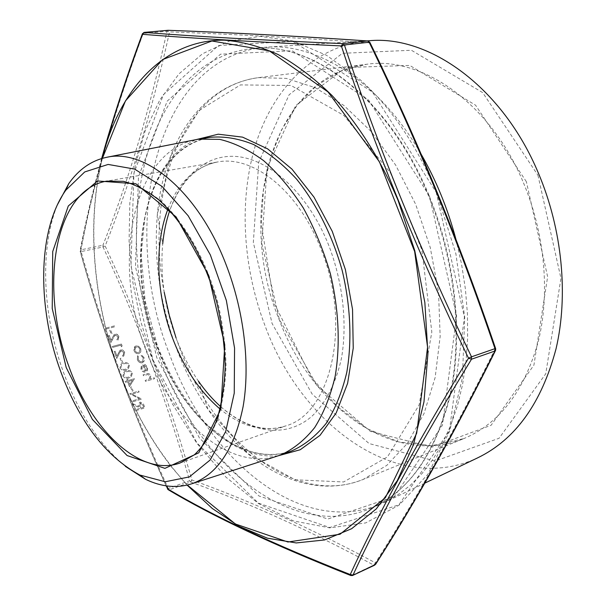 <?xml version="1.0" encoding="UTF-8"?>
<svg xmlns="http://www.w3.org/2000/svg" width="606" height="606" viewBox="0 0 606 606"><rect width="100%" height="100%" fill="white"/><g stroke="black" fill="none" stroke-linecap="round" stroke-linejoin="round"><path stroke-width="0.45" stroke-dasharray="3.03 2.27" d="M105.959 329.066L115.072 326.71L114.731 325.793L105.618 328.141L105.944 329.073L115.072 326.71L114.731 325.793L105.618 328.141M112.004 333.701L110.572 329.747L109.618 329.997L111.072 333.944L112.019 333.686L110.572 329.747L109.633 329.99L111.087 333.929L112.019 333.686M117.996 336.716L117.443 339.292L116.776 339.648L117.117 340.572L118.079 340.095L118.761 336.08L116.7 334.126L114.155 334.489L111.08 340.193L109.315 335.406L108.383 335.656L110.951 342.648L114.685 335.3L115.337 334.982L117.996 336.716L117.428 339.299L116.753 339.655L117.094 340.58L118.064 340.102L118.905 336.421M122.132 345.935L121.435 344.041L112.337 346.488L112.678 347.412L120.867 345.2L121.427 346.791L122.154 345.928L121.45 344.026L112.36 346.48L112.701 347.405L120.867 345.2L121.442 346.776L122.154 345.928M123.806 352.495L123.215 355.131L122.594 355.457L122.935 356.381L123.836 355.942L124.578 351.851L122.51 349.904L120.033 350.238L116.905 356.055L115.14 351.245L114.201 351.503L116.784 358.525L120.549 351.056L121.147 350.768L123.806 352.495L123.2 355.139L122.594 355.457M121.571 362.449L122.503 362.183L121.049 358.214L120.117 358.472L121.556 362.456L122.503 362.183L121.049 358.214M119.958 367.865C121.526 370.296 123.548 371.001 126.01 369.971L128.321 368.978L129.495 365.168C127.942 362.714 125.912 361.971 123.427 362.949L121.162 363.948L119.958 367.865C121.511 370.304 123.526 371.008 125.995 369.978L128.305 368.986L129.479 365.176C127.919 362.721 125.896 361.987 123.412 362.964L121.147 363.956L119.958 367.865M122.889 375.841C124.457 378.273 126.48 378.97 128.942 377.932L131.191 376.962L132.419 373.099C130.858 370.645 128.836 369.91 126.351 370.895L124.139 371.872L122.874 375.856C124.442 378.288 126.457 378.985 128.919 377.939L131.169 376.97L132.403 373.107C130.843 370.652 128.82 369.918 126.336 370.91L124.124 371.879L122.874 375.856M129.434 386.628L134.471 378.667L128.214 380.492L127.775 379.295L126.843 379.568L127.283 380.765L125.177 381.379L125.525 382.31L127.624 381.697L129.434 386.628L134.456 378.682L128.192 380.507L127.752 379.311L126.821 379.583L127.26 380.78L125.162 381.394L125.503 382.325L127.608 381.712L129.434 386.628M132.131 391.15L133.062 390.87L131.593 386.87L130.661 387.151L132.108 391.158L133.062 390.87L131.593 386.87M132.002 394.15L139.13 392.006L138.774 391.082L129.722 393.794L139.433 398.718L132.328 400.884L132.684 401.808L141.728 399.051L132.017 394.142L139.13 392.006L138.789 391.075L129.737 393.786L139.456 398.71L132.343 400.877L132.669 401.823L141.713 399.059L132.017 394.142M135.933 410.656L144.97 407.846L143.213 403.445L140.153 402.051L138.698 403.498L139.069 406.497L133.471 403.952L133.903 405.111L139.494 407.656L139.774 408.414L135.593 409.717L135.918 410.663L144.955 407.853L143.198 403.46L140.137 402.066L138.683 403.505L139.047 406.512L133.456 403.96L133.881 405.119L139.478 407.664L139.759 408.429L135.57 409.724L135.918 410.663M140.781 351.972L140.804 348.844L138.683 346.314L135.994 345.928L135.04 346.374L134.062 350.7C135.115 353.01 136.706 353.987 138.85 353.639L140.781 351.972L140.781 348.851L138.668 346.321L135.979 345.935L134.782 346.587L133.759 348.586L134.047 350.707C135.093 353.018 136.691 353.995 138.835 353.646L140.759 351.988M144.076 357.676L141.289 354.684L141.16 355.57L143.304 357.964L142.599 361.57L140.653 361.873L138.312 359.744L138.304 356.366L137.585 355.722L137.373 359.638C138.395 362.055 140.009 363.115 142.205 362.812L143.986 361.396L144.425 359.229L144.076 357.676L141.274 354.699L141.145 355.578L143.304 357.964M141.743 369.069L142.092 365.918L141.418 365.213L140.903 369.183C141.94 371.47 143.524 372.402 145.645 371.986L147.493 370.501L147.614 367.228L145.228 364.592L142.675 364.418L145.152 371.114L143.433 370.97L142.024 369.668L142.077 365.933L141.403 365.221L140.88 369.198C141.925 371.478 143.501 372.417 145.629 372.001L147.47 370.508L147.599 367.244L145.205 364.6L142.652 364.433L145.129 371.122L143.137 370.834L141.728 369.084M150.432 378.894L150.712 375.652C149.659 373.682 148.22 373.069 146.394 373.811L143.069 374.781L143.41 375.697L147.985 374.485L149.977 376.046L149.205 379.098L145.167 380.447L145.508 381.371L154.613 378.674L154.272 377.758L150.455 378.879L150.727 375.644C149.682 373.675 148.243 373.061 146.41 373.804L143.092 374.766L143.433 375.69L148.008 374.478L150 376.038L149.227 379.083L145.182 380.432L145.523 381.356L154.613 378.674L154.272 377.758L150.455 378.879M167.491 488.89L168.263 488.497C131.972 409.27 102.922 330.3 81.121 251.596L103.02 246.983C137.41 321.066 166.279 398.975 189.633 480.725L168.263 488.497L169.294 489.83L190.663 482.035C248.877 502.988 309.916 530.682 373.796 565.11L375.394 562.815C311.408 528.561 250.248 500.957 191.928 480.005C168.498 398.225 139.569 320.218 105.149 245.991C130.676 181.914 152.151 110.55 169.559 31.906C232.159 34.194 298.796 37.837 369.478 42.844C416.875 139.668 458.772 241.703 495.178 348.935C456.288 427.533 416.36 498.821 375.394 562.815L375.546 564.436M455.871 239.082L461.56 264.087L465.431 289.236L467.453 314.211L467.612 338.678L465.938 362.335L462.484 384.901L457.318 406.118L450.561 425.768L442.327 443.66L432.76 459.628L422.011 473.566L410.232 485.391L397.589 495.049L381.083 503.942C299.872 538.189 206.729 458.166 169.377 353.866C119.23 227.742 153.795 60.145 262.489 47.488L265.928 47.185C316.915 42.655 379.614 81.56 421.193 154.272M369.054 40.753C315.597 45.041 274.495 86.673 256.353 142.312C238.476 198.412 242.423 266.488 265.193 326.187C301.205 424.261 396.059 495.905 477.452 457.947M537.939 175.248L560.951 278.298L545.756 373.796L499.064 438.274L435.206 461.037L369.092 443.547L312.196 394.127L272.064 323.437L253.338 242.408L258.747 162.166L289.13 94.756L342.382 53.305L411.421 50.268L482.694 92.62L537.939 175.248M125.45 466.431C98.929 444.168 78.166 412.512 63.153 371.47C42.534 314.764 39.481 248.733 57.449 204.692M277.965 455.871C228.651 471.695 170.869 419.602 145.614 349.223C111.701 262.527 131.866 152.394 195.814 139.675M350.988 575.586L351.669 575.45C275.116 545.248 214.319 516.713 169.294 489.83L168.43 489.83M101.967 158.431C92.976 191.382 85.734 222.311 80.257 251.217L80.999 249.816C92.483 187.201 113.224 115.064 143.228 33.391L166.976 31.277C149.75 109.868 128.396 181.179 102.906 245.233L105.149 245.991L103.02 246.983L102.906 245.233L80.999 249.816L81.121 251.596L80.159 251.384C101.71 329.255 130.358 407.406 166.105 485.838M101.664 158.514C92.756 191.261 85.567 222.008 80.113 250.748L80.257 251.217C101.793 329.119 130.472 407.338 166.286 485.86M142.44 33.656L143.88 32.482M167.786 30.323L166.976 31.277L169.559 31.906L168.294 30.315M369.796 42.246L369.478 42.844L367.804 40.95M495.632 348.594L495.178 348.935L495.443 350.647M190.663 482.035L191.928 480.005L189.633 480.725L190.663 482.035M145.894 370.796L143.796 365.123L146.781 367.425L146.887 369.524L145.894 370.796L143.811 365.107L146.803 367.41L146.91 369.516L145.91 370.789M143.281 357.972L142.577 361.577L140.312 361.782L138.289 359.752L138.289 356.373L137.562 355.73L137.35 359.653C138.38 362.07 139.994 363.123 142.19 362.82L142.205 362.812M142.19 362.82L144.251 360.744L144.054 357.684M139.986 349.079L139.213 352.389L136.653 352.54L134.85 350.495L135.6 347.185L138.16 347.049L140.009 349.064L139.236 352.381L136.668 352.533L134.865 350.48L135.615 347.177L138.176 347.033L140.009 349.064M143.69 407.209L140.683 408.141L139.963 406.232L140.183 403.134L142.971 405.255L143.705 407.194L140.698 408.133L139.986 406.225L140.501 402.99L142.986 405.247L143.705 407.194M131.57 386.886L130.661 387.151M130.638 387.158L132.108 391.158M129.676 384.53L128.54 381.439L132.472 380.288L129.676 384.53L128.555 381.424L132.487 380.273L129.692 384.522M128.586 377.008C126.677 377.871 125.086 377.386 123.791 375.553L124.541 372.879L126.677 371.834C128.586 371.031 130.184 371.539 131.464 373.341L130.54 376.182L128.586 377.008C126.699 377.864 125.101 377.379 123.813 375.546L124.556 372.872L126.692 371.826C128.608 371.024 130.199 371.523 131.487 373.334L130.555 376.174L128.601 377M125.654 369.054C123.745 369.902 122.154 369.418 120.867 367.584L121.609 364.918L123.753 363.888C125.662 363.092 127.26 363.6 128.54 365.41L127.646 368.206L125.654 369.054C123.768 369.895 122.17 369.402 120.882 367.569L121.632 364.91L123.768 363.873C125.684 363.085 127.283 363.592 128.563 365.395L127.669 368.198L125.669 369.039M121.026 358.229L120.094 358.487L121.556 362.456M122.579 355.472L122.92 356.396L123.821 355.957L124.7 352.207L122.813 350.048L121.503 349.745L120.018 350.245L116.89 356.063L115.14 351.245L114.186 351.518L116.769 358.532L119.064 353.495L121.147 350.768M121.132 350.783L123.791 352.51M118.89 336.436L117.314 334.444L115.049 334.05L114.14 334.497L111.057 340.201L109.315 335.406L108.36 335.663L110.936 342.655L113.246 337.663L115.337 334.982M115.314 334.989L117.973 336.731M105.603 328.157L105.944 329.073M102.414 158.302C86.438 222.553 93.241 300.743 118.579 369.728C135.168 414.784 158.075 453.235 187.315 485.065M278.101 455.826C230.803 460.113 180.618 410.527 157.249 346.321C125.942 265.602 140.395 164.143 195.95 139.645M436.176 192.231L464.416 317.15L449.387 430.942L398.93 504.79L329.747 527.515L258.429 503.162L197.003 443.062L152.992 359.956L130.972 265.989L133.926 173.149L163.446 94.604L218.508 45.511L292.872 41.359L372.402 91.991L436.176 192.231M429.51 196.185L368.478 99.854L292.168 50.752L220.516 54.192L167.188 101.134L138.456 176.854L135.479 266.678L156.795 357.707L199.488 438.1L258.959 495.981L327.793 519.039L394.241 496.625L442.425 425.26L456.606 315.953L429.51 196.185M429.563 196.745C455.583 260.307 463.189 334.315 450.826 392.991C436.222 452.902 409.482 491.375 370.63 508.411C289.63 542.537 196.639 461.704 159.166 356.752C108.906 229.841 142.804 61.35 251.179 48.669C311.454 40.276 389.878 98.157 429.563 196.745M526.372 181.694L475.581 105.202L409.792 65.433L345.617 67.516L295.728 105.55L267.026 168.271L261.777 243.392L279.321 319.392L317.052 385.545L370.402 431.411L432.033 447.114L491.11 425.268L533.931 365.077L547.635 276.745L526.372 181.694M176.081 337.974L179.368 347.177C212.411 438.949 293.402 507.699 363.085 479.475L386.87 465.325L407.558 443.206L424.003 413.61L435.146 377.523L440.161 336.459L438.555 292.365L430.26 247.528L415.678 204.328L395.62 165.037L371.251 131.6L343.95 105.505L315.181 87.65L286.335 78.401L258.679 77.621C181.429 87.249 144.645 193.064 164.203 292.259M523.486 182.861C545.059 234.158 550.24 294.084 538.083 342.284C523.955 391.62 499.192 423.738 463.779 438.623C392.718 467.567 310.939 405.353 279.01 319.21C235.681 214.562 271.556 76.114 366.516 64.289C421.503 55.858 490.474 102.884 523.486 182.861M176.141 347.549C159.87 303.379 153.606 259.02 157.348 214.463L170.801 155.977L199.094 110.459L240.484 84.908L290.978 85.454L343.905 115.428L390.499 172.983L421.852 249.717L431.82 332.012L419.132 404.959L387.484 456.909L343.647 481.967L295.054 479.793L248.187 453.811L207.956 409.262C195.155 390.514 184.55 369.94 176.141 347.549M328.853 245.612C306.553 189.307 263.428 153.56 227.924 156.454C192.269 159.234 167.256 196.17 162.711 243.741C160.007 274.98 164.423 306.295 175.967 337.678C181.929 353.533 189.405 368.001 198.397 381.083C229.591 426.669 278.033 445.372 311.726 416.443C325.861 403.051 335.769 383.681 341.451 358.335C347.473 323.937 342.973 282.593 328.853 245.612M168.059 208.722C178.384 182.398 194.784 166.839 217.259 162.037C252.422 154.757 298.228 190.254 320.733 248.483C352.094 324.202 331.179 413.398 285.812 425.897C263.845 432.646 241.945 427.033 220.107 409.065M220.698 406.664C243.733 426.329 265.436 432.737 285.812 425.897L180.012 463.014L194.98 454.409C204.025 445.713 211.547 434.093 217.539 419.557C222.463 403.543 225.296 385.575 226.046 365.668C225.508 345.041 222.781 324.058 217.872 302.712C206.335 260.406 185.027 222.947 160.704 200.806C148.394 191.026 136.168 184.542 124.033 181.345L106.77 181.118L217.259 162.037C196.124 165.983 180.285 182.148 169.741 210.532M156.651 346.17C182.262 417.489 242.059 469.529 292.024 450.766C278.063 455.682 263.519 455.682 248.377 450.766L235.643 445.425L229.348 441.933L207.888 425.503C186.89 404.376 170.104 377.909 157.522 346.094L145.114 300.72L141.19 254.725L144.72 218.683C147.925 202.775 152.947 188.58 159.802 176.088C172.422 154.182 189.345 141.243 210.57 137.289C144.326 147.16 122.177 258.694 156.651 346.17M374.569 565.201L373.796 565.11L351.669 575.45L352.442 575.548M152.818 360.055L172.339 403.763L196.882 443.274L225.833 477.043L258.383 503.465L293.486 520.933L329.808 527.871L365.676 522.917L399.096 505.139L427.851 474.309L449.644 431.192L462.431 377.758L464.711 317.203L455.886 253.74L436.426 192.079C416.549 144.895 390.991 107.33 359.744 79.378L326.536 55.282L292.872 40.973L260.201 36.375L229.75 40.95L202.442 53.805L178.975 73.879L159.787 99.99L145.145 130.979L135.153 165.703L129.82 203.093L129.07 242.135L132.775 281.904L140.751 321.491L152.818 360.055M187.095 485.118L171.824 467.294C149.667 438.827 131.881 406.331 118.45 369.811C93.112 300.834 86.287 222.66 102.194 158.363M262.489 47.488L251.179 48.669C310.469 40.223 389.06 97.717 428.881 196.708C454.992 260.466 462.628 334.762 450.266 393.521C435.562 453.432 409.02 491.731 370.63 508.411L381.083 503.942M366.903 40.89L265.928 47.185M424.783 483.141L384.234 502.525M198.397 381.083L207.956 409.262C246.801 466.658 307.651 501.442 363.085 479.475L463.779 438.623L431.722 445.652L398.831 441.979L366.865 428.525L337.345 406.558L311.522 377.583L273.889 302.758L261.307 223.644L263.413 190.382L270.117 158.863L281.396 130.131L297.084 105.262L316.855 85.34L340.224 71.387L366.516 64.289L258.679 77.621C199.556 85.416 163.34 145.425 157.348 214.463L162.711 243.741"/><path stroke-width="0.91" d="M166.286 485.86L167.642 488.845C212.661 515.774 273.533 544.339 350.245 574.541C377.197 515.661 416.625 443.554 468.521 358.214C417.42 252.028 375.031 147.932 341.352 45.92L344.39 44.942C377.992 146.788 420.367 250.748 471.513 356.82L494.973 348.655C458.522 241.393 416.58 139.251 369.152 42.246L344.39 44.942L342.882 43.624L341.352 45.92C256.664 42.056 190.405 38.193 142.577 34.322C126.26 78.424 112.724 119.791 101.967 158.431M421.193 154.272C436.131 180.24 447.69 208.509 455.871 239.082M424.783 483.141L477.452 457.947C515.289 439.744 541.491 403.338 556.058 348.745C568.534 295.387 562.323 229.742 538.56 173.521C502.548 86.878 428.934 34.906 369.054 40.753L366.903 40.89M60.562 371.152C79.424 422.018 105.853 456.644 139.85 475.036L165.226 481.762L189.33 476.914L210.176 459.977L225.727 431.449L234.249 393.135L234.56 348.109L226.364 300.508L210.358 254.937L188.163 215.759L162.067 186.436L134.593 169.089L108.141 164.438L84.726 171.937L65.842 190.163C37.64 229.598 36.936 306.666 60.562 371.152M57.449 204.692L68.789 183.588C78.954 169.165 91.665 160.385 106.921 157.249C145.69 148.326 198.95 192.488 226.523 265.814C244.279 312.173 250.316 365.426 243.082 406.74C234.416 448.978 217.312 474.657 191.761 483.793C176.914 488.474 161.537 486.989 145.629 479.338L125.45 466.431M195.814 139.675L198.715 139.145L219.683 139.357C234.325 142.827 248.975 149.924 263.64 160.658C278.002 173.414 291.236 189.201 303.341 208.025C314.469 228.265 323.46 250.089 330.315 273.495C338.815 309.068 340.436 344.859 335.179 376.19C330.505 396.066 323.672 413.194 314.673 427.578C304.674 440.1 293.365 449.213 280.76 454.917L277.965 455.871M495.443 350.647C456.485 429.116 416.557 500.314 375.659 564.254L375.129 564.739C416.049 500.776 455.985 429.54 494.943 351.025L471.491 359.229C419.511 444.281 380.015 516.236 352.995 575.086L350.245 574.541L350.988 575.586M143.88 32.482L144.228 32.406C192.026 36.224 258.247 39.966 342.882 43.624L367.645 40.95C297.122 36.133 230.568 32.588 167.991 30.308L144.228 32.406L142.577 34.322L142.44 33.656M168.294 30.315L167.786 30.323M369.796 42.246L367.645 40.95L369.849 42.344C417.261 139.304 459.181 241.385 495.632 348.594M166.105 485.838L168.43 489.83M471.491 359.229L468.521 358.214L471.513 356.82L471.491 359.229M495.594 350.344L494.943 351.025L494.973 348.655L495.647 348.647L495.594 350.344M187.315 485.065L235.408 524.001L287.941 542.006L340.057 534.242L385.378 497.7L416.693 433.207L427.571 347.14L414.663 251.581L379.424 161.832L328.028 91.945L269.276 50.843L211.903 40.996L162.597 59.577L125.472 100.876L102.414 158.302M195.95 139.645L218.251 134.191L242.559 137.138L267.617 148.849L291.948 169.135L313.999 197.132L332.247 231.318L345.397 269.579L352.533 309.401L353.237 348.147L347.609 383.34L336.224 412.898L320.036 435.328L300.235 449.735L278.101 455.826M164.203 292.259L169.301 315.332L176.081 337.974M220.107 409.065C199.745 391.62 183.883 367.933 172.528 338.019C156.25 294.88 154.083 244.604 168.059 208.722M68.879 366.418C91.248 430.283 140.334 477.354 180.012 463.014L194.397 454.773C203.245 446.342 210.668 434.888 216.66 420.42C221.591 404.399 224.432 386.378 225.182 366.357C224.637 345.594 221.887 324.46 216.933 302.955C205.32 260.33 183.845 222.591 159.522 200.488C147.235 190.761 135.176 184.368 123.344 181.315L106.77 181.118C54.313 189.473 38.928 287.691 68.879 366.418M66.183 367.501L52.23 308.522L52.722 251.558L68.296 205.987L97.475 180.974L135.918 183.792L176.104 216.91L208.532 275.063L224.765 344.897L220.857 409.088L198.791 452.811L164.923 468.362L127.093 455.545L92.377 419.39L66.183 367.501M280.76 454.917L292.024 450.766C304.682 445.054 316.037 435.964 326.104 423.48C335.156 409.164 342.049 392.12 346.784 372.372C352.131 341.239 350.601 305.712 342.17 270.42C332.361 235.484 316.393 203.707 296.576 179.111C282.82 164.165 268.503 152.636 253.626 144.531C238.764 138.532 224.409 136.115 210.57 137.289L198.715 139.145M167.498 488.898L168.082 489.625C213.183 516.592 274.079 545.218 350.753 575.488L352.571 575.503L375.546 564.436M102.194 158.363C119.102 90.226 163.491 39.504 224.265 40.17C241.764 41.503 259.709 46.283 278.078 54.51C296.493 64.766 314.491 78.447 332.088 95.559C357.858 123.495 380.613 159.408 398.127 200.548L414.784 250.702L424.859 302.606L427.919 353.775L423.98 401.808L413.497 444.66L397.248 480.732L376.25 508.926L351.654 528.705L324.611 539.954L296.228 542.938L267.488 538.204L239.264 526.447L212.267 508.464L187.095 485.118M374.569 565.201L352.442 575.548M191.761 483.793L278.972 455.545M106.921 157.249L196.852 139.471M139.85 475.036L145.629 479.338M65.842 190.163L68.789 183.588M101.664 158.514C112.436 119.715 126.01 78.151 142.38 33.83L144.122 32.413L168.112 30.3M168.173 30.3C230.742 32.58 297.288 36.133 367.804 40.95M162.711 243.741C163.893 231.795 166.233 220.72 169.741 210.532M220.698 406.664C212.676 399.468 205.245 390.938 198.397 381.083"/></g></svg>
